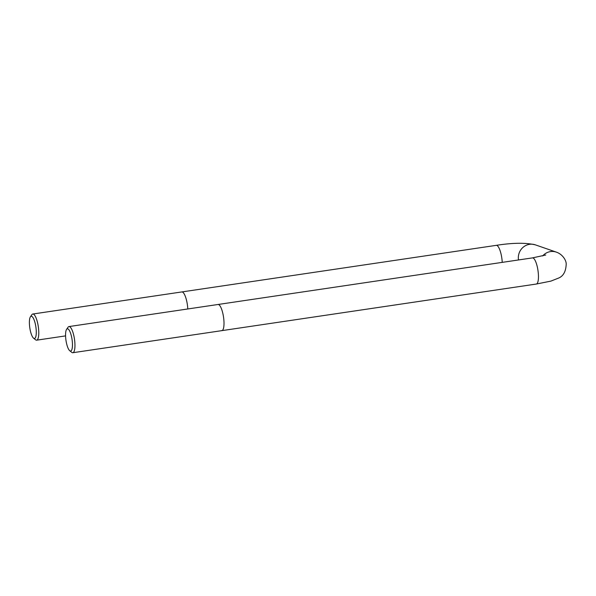 <?xml version="1.0" encoding="UTF-8"?>
<svg xmlns="http://www.w3.org/2000/svg" width="596" height="596" viewBox="0 0 596 596"><rect width="100%" height="100%" fill="white"/><g stroke="black" fill="none" stroke-linecap="round" stroke-linejoin="round"><path stroke-width="0.89" d="M30.396 316.849A11.235 3.069 -98.4 0 0 29.8 327.83A11.235 3.069 -98.4 0 0 33.555 338.163A11.235 3.069 -98.4 0 0 34.039 338.446A11.235 3.069 -98.4 0 0 36.073 328.5A11.235 3.069 -98.4 0 0 31.633 316.312A11.235 3.069 -98.4 0 0 30.396 316.849L31.849 314.71A13.216 3.613 81.6 0 1 32.787 314.025L181.832 291.936A13.216 3.613 -98.4 0 1 182.354 291.995A13.216 3.613 -98.4 0 1 187.785 308.966A13.216 3.613 -98.4 0 0 182.354 291.995A13.216 3.613 -98.4 0 0 181.832 291.936L496.282 245.343A13.216 3.613 81.6 0 1 496.803 245.403A13.216 3.613 81.6 0 1 502.026 259.737A13.216 3.613 81.6 0 1 502.234 262.374M221.362 330.579A13.216 3.613 -98.4 0 0 221.883 330.638A13.216 3.613 -98.4 0 0 223.649 317.959A13.216 3.613 -98.4 0 0 218.531 304.541A13.216 3.613 -98.4 0 0 218.009 304.489L532.459 257.889A13.216 3.613 81.6 0 1 532.98 257.949A13.216 3.613 81.6 0 1 538.203 272.29A13.216 3.613 81.6 0 1 536.333 284.039L550.868 281.118L558.78 277.997C563.458 275.955 565.932 271.307 566.2 264.043C566.289 260.132 562.237 254.023 556.269 252.108A13.216 12.59 109.1 0 0 550.518 251.579A13.216 12.59 109.1 0 0 542.658 255.952M67.81 328.858A11.235 3.069 -98.4 0 0 66.573 329.394A11.235 3.069 -98.4 0 0 65.977 340.376A11.235 3.069 -98.4 0 0 69.732 350.709A11.235 3.069 -98.4 0 0 70.216 350.992A11.235 3.069 -98.4 0 0 72.25 341.046A11.235 3.069 -98.4 0 0 67.81 328.858M66.573 329.394L68.026 327.256A13.216 3.613 81.6 0 1 68.965 326.571A13.216 3.613 81.6 0 1 69.486 326.63A13.216 3.613 81.6 0 1 74.597 340.04A13.216 3.613 81.6 0 1 72.839 352.72A13.216 3.613 81.6 0 1 72.317 352.668A13.216 3.613 81.6 0 1 71.743 352.333L69.732 350.709M72.839 352.72L221.883 330.638A13.216 3.613 -98.4 0 0 223.649 317.959A13.216 3.613 -98.4 0 0 218.531 304.541A13.216 3.613 -98.4 0 0 218.009 304.489L68.965 326.571M32.787 314.025A13.216 3.613 81.6 0 1 33.309 314.077A13.216 3.613 81.6 0 1 38.42 327.495A13.216 3.613 81.6 0 1 36.661 340.174A13.216 3.613 81.6 0 1 36.133 340.115A13.216 3.613 81.6 0 1 35.566 339.787L33.555 338.163M518.52 259.96A13.216 12.59 -70.9 0 1 518.408 259.2A13.216 12.59 -70.9 0 1 529.576 244.315A13.216 12.59 -70.9 0 1 535.32 244.844C525.657 242.609 512.649 242.773 496.282 245.343M535.32 244.844L556.269 252.108M545.757 255.006L532.459 257.889M221.883 330.638L536.333 284.039M36.661 340.174L65.575 335.891"/></g></svg>
